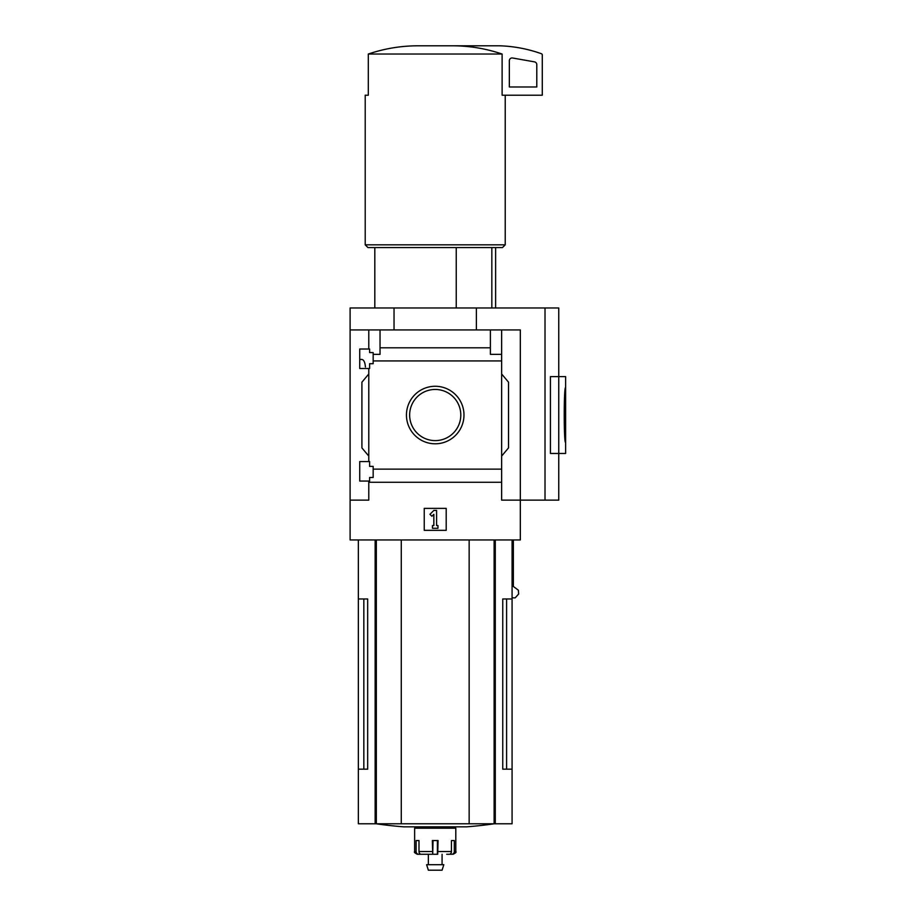 <?xml version="1.0" encoding="UTF-8"?>
<svg xmlns="http://www.w3.org/2000/svg" width="916" height="916" viewBox="0 0 916 916"><rect width="100%" height="100%" fill="white"/><g stroke="black" fill="none" stroke-linecap="round" stroke-linejoin="round"><path stroke-width="1.37" d="M365.427 366.995C365.015 362.267 363.824 359.748 361.843 359.45L359.725 359.45M359.725 481.06L359.725 461.572L369.606 461.572L369.606 466.37L373.167 466.37L373.167 477.488L369.606 477.488L369.606 481.06L359.725 481.06M359.725 368.507L359.725 349.019L369.606 349.019L369.606 352.58L373.167 352.58L373.167 363.698L369.606 363.698L369.606 368.507L359.725 368.507M368.782 368.507L368.782 461.572M368.782 349.019L368.782 329.932L350.107 329.932L350.107 307.971L558.749 307.971L558.749 453.466L565.619 453.466L565.619 442.485C563.775 444.168 563.775 385.888 565.619 387.582L565.619 442.485M406.452 415.04A28.762 28.762 0 0 1 449.596 390.124A28.762 28.762 0 0 1 449.596 439.943A28.762 28.762 0 0 1 406.452 415.04M368.782 481.06L368.782 500.136L350.107 500.136L350.107 539.948L520.322 539.948L520.322 500.136L501.647 500.136L501.647 469.141L373.167 469.141M501.647 469.141L501.647 360.927L373.167 360.927M350.107 500.136L350.107 329.932M501.647 360.927L501.647 354.366L490.392 354.366L490.392 347.805L380.037 347.805L380.037 354.366L373.167 354.366M490.392 347.805L490.392 329.932L368.782 329.932M501.647 482.274L368.782 482.274M456.248 247.572L456.248 307.971M363.835 598.972L363.835 769.177L367.671 769.177L367.671 598.972L358.351 598.972L358.351 823.782L512.078 823.782L512.078 769.177L502.758 769.177L506.594 769.177L506.594 598.972M367.671 769.177L358.351 769.177M512.078 539.948L512.078 598.972L502.758 598.972L502.758 769.177M512.078 598.972L512.078 769.177M513.349 539.948L513.349 586.446L518.376 590.213L518.662 593.98L515.204 597.839L512.078 597.839M545.02 307.971L545.02 500.136L520.322 500.136L520.322 329.932L490.392 329.932M380.037 329.932L380.037 347.805M501.647 329.932L501.647 354.366M368.782 456.076L361.912 447.901L361.912 382.178L368.782 373.991M501.647 373.991L508.517 382.178L508.517 447.901L501.647 456.076M424.234 530.341L424.234 508.38L446.195 508.38L446.195 530.341L424.234 530.341M394.04 329.932L394.04 307.971M476.389 329.932L476.389 307.971M545.02 500.136L558.749 500.136L558.749 453.466L550.436 453.466L550.436 376.602L565.619 376.602L565.619 387.582M409.647 415.04A25.568 25.568 0 0 1 448.004 392.884A25.568 25.568 0 0 1 448.004 437.184A25.568 25.568 0 0 1 409.647 415.04M429.959 514.311L433.84 510.43L436.589 510.43L436.589 525.532L437.963 525.532L437.963 528.28L432.466 528.28L432.466 525.532L433.84 525.532L433.84 514.311L431.905 516.258L429.959 514.311M453.374 45.8C469.977 45.915 486.224 48.663 502.117 54.033L502.117 95.218L542.283 95.218L542.283 54.994A1.374 1.374 0 0 0 541.367 53.712A137.263 137.263 0 0 0 499.724 45.8L417.055 45.8C400.384 45.926 384.125 48.674 368.312 54.033L368.312 95.218L365.209 95.218L365.209 244.835L505.22 244.835L505.22 95.218M502.117 54.033L368.312 54.033M505.22 244.835L502.472 247.572L367.957 247.572L365.209 244.835M491.835 247.572L491.835 307.971M512.559 57.994A2.748 2.748 0 0 0 509.342 60.708L509.342 86.974L536.787 86.974L536.787 64.578A2.748 2.748 0 0 0 534.52 61.876L512.559 57.994M401.277 539.948L401.277 823.782M469.152 539.948L469.152 823.782M494.262 823.782A411.788 411.788 0 0 1 466.736 826.827L403.693 826.827A411.788 411.788 0 0 1 376.167 823.782M446.687 854.273L449.275 854.273A2.748 2.164 90 0 0 451.439 851.537L451.439 840.556L454.302 840.556L454.302 851.537L455.802 851.537L455.802 828.201L414.627 828.201L414.627 851.537C413.872 852.132 414.788 853.048 417.375 854.273L418.669 854.273L417.375 854.273M437.699 854.273L438.077 840.556L432.352 840.556L432.73 854.273L421.154 854.273A2.748 2.164 -90 0 1 418.99 851.537L418.99 840.556L416.127 840.556L416.127 851.537A2.748 2.542 90 0 0 418.669 854.273L422.906 854.273M449.699 854.227L451.76 854.273A2.748 2.542 -90 0 0 454.302 851.537M437.39 840.556L437.39 854.273L428.356 854.273L428.356 864.704M433.039 840.556L432.73 854.273M443.813 864.704L426.616 864.704L428.356 870.2L442.073 870.2L443.813 864.704M495.281 539.948L495.281 823.782M375.148 539.948L375.148 823.782M376.316 539.948L376.316 823.782M494.113 539.948L494.113 823.782M416.127 851.537L414.627 851.537M432.352 851.537L418.99 851.537M451.439 851.537L438.077 851.537M374.816 247.572L374.816 307.971M358.351 539.948L358.351 598.972M495.613 247.572L495.613 307.971M455.802 851.537C456.557 852.132 455.641 853.048 453.054 854.273M421.486 826.827L421.486 828.201M448.943 826.827L448.943 828.201M442.073 854.273L442.073 864.704"/></g></svg>
